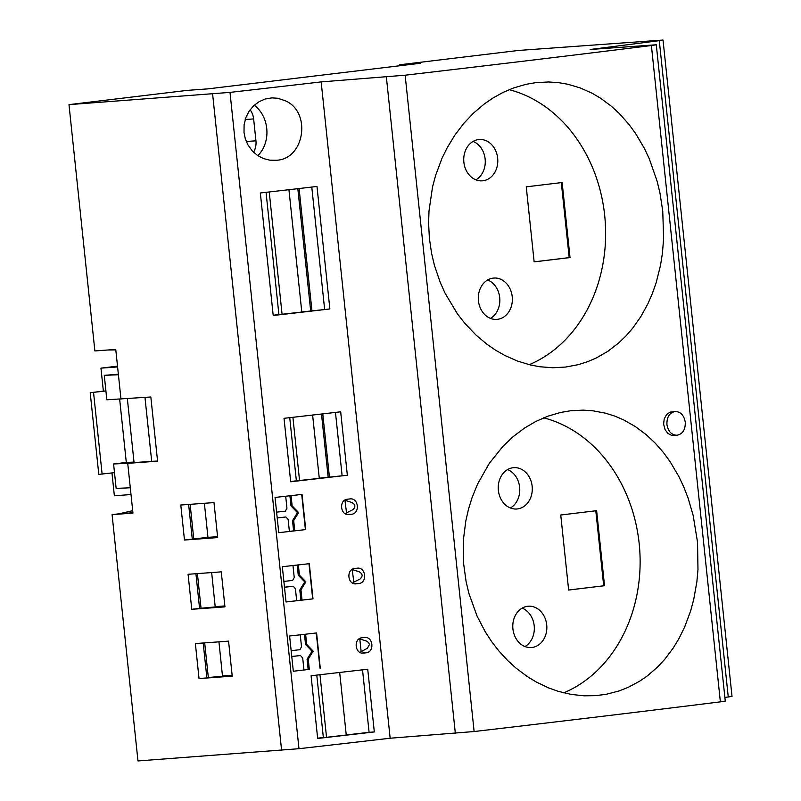 <?xml version="1.0" encoding="UTF-8"?>
<svg xmlns="http://www.w3.org/2000/svg" width="801" height="801" viewBox="0 0 801 801"><rect width="100%" height="100%" fill="white"/><g stroke="black" fill="none" stroke-linecap="round" stroke-linejoin="round"><path stroke-width="1.2" d="M284.495 587.263L293.246 586.252L295.419 588.735L296.67 600.72L286.037 601.962L282.332 566.728L309.296 563.674L313.001 598.868L302.037 600.099L300.966 589.876L305.892 581.856L299.414 575.138L298.342 564.935M290.663 481.481L319.279 478.327L312.62 415.038M289.732 417.661L296.37 480.83M292.906 417.301L299.564 480.59M347.344 475.243A1158.837 25.392 -6 0 1 290.693 481.761L284.025 418.322A1158.837 25.392 -6 0 0 340.675 411.804L347.344 475.243L319.259 478.197M292.976 565.536L294.237 577.511L292.635 580.425L283.884 581.426M301.787 311.929L329.862 308.976L316.986 186.463A1158.837 25.392 -6 0 1 260.335 192.981L273.211 315.494A1158.837 25.392 -6 0 0 329.862 308.976M273.181 315.214L301.797 312.06L288.941 189.697M312.69 598.878L308.986 563.704M311.779 187.064L324.635 309.356M266.052 192.33L278.898 314.563M115.805 349.897L107.734 350.007M296.67 600.64L300.876 600.159L299.804 589.937L304.76 581.916L298.252 575.198L299.414 575.138M298.252 575.198L297.191 565.065M299.093 188.535L311.949 310.818M284.485 587.183L293.246 586.252M269.226 191.96L282.082 314.322M105.912 390.978L90.203 392.71L98.793 474.382L114.493 472.65M300.876 600.159L302.037 600.099M286.037 601.972L313.001 598.868M297.822 188.676L310.668 310.908M335.469 412.405L342.107 475.624M685.276 422.247C684.024 415.288 680.65 411.704 675.163 411.494C669.486 412.695 666.742 417.031 666.923 424.51L666.923 424.52C668.164 431.469 671.538 435.053 677.015 435.263C682.702 434.062 685.446 429.726 685.276 422.247M250.102 109.777A16.14 13.247 85.8 0 1 253.637 118.928L255.94 140.806A16.14 13.247 85.8 0 1 253.527 152.22M299.804 589.937L300.966 589.876M724.875 697.421A1158.837 25.392 -6 0 0 728.259 696.98L659.283 40.661A1158.837 25.392 -6 0 1 590.137 49.482L656.279 44.776L725.265 701.095L720.369 701.856A1283.522 28.115 -6 0 1 474.122 731.533L390.157 738.222A1158.837 25.392 -6 0 1 298.983 748.705L137.972 760.95L112.08 514.632L132.956 513.101L127.729 463.348L157.577 461.156L150.828 396.986L106.833 399.789L104.27 375.359L118.358 374.227M132.706 510.678L119.259 513.771L112.08 514.632M132.916 512.76L119.259 513.771M321.501 414.017L328.15 477.176M322.773 413.867L329.421 477.086M728.259 696.98L732.014 696.369L663.028 40.05L518.397 50.463L399.469 64.801L399.569 65.772M604.525 585.721L596.635 510.678L560.75 515.003L568.64 590.047L604.525 585.721L603.694 585.791L595.804 510.778M308.245 659.153L307.083 659.213L308.155 669.436L309.316 669.376L308.245 659.153L313.171 651.133L306.693 644.415L305.622 634.212M291.764 656.46L300.525 655.538L302.698 658.011L303.959 669.996L293.316 671.248L309.316 669.376M308.155 669.436L303.949 669.926M293.316 671.248L289.612 636.004L316.585 632.95L320.28 668.144M300.255 634.823L301.516 646.797L299.914 649.701L291.163 650.702M307.083 659.213L312.04 651.193L305.531 644.475L306.693 644.415M305.531 644.475L304.47 634.342M319.969 668.154L316.275 632.99M291.774 656.54L300.525 655.538M363.374 653.105L363.774 653.075A1158.837 25.392 -6 0 0 365.917 652.825L362.002 653.035M359.939 652.324L367.389 648.259L369.481 644.495L368.65 642.692L366.628 641.1L359.799 638.908L361.121 651.413M362.973 653.115L363.774 653.075C354.843 654.627 353.131 638.287 362.162 637.756A1158.837 25.392 -6 0 0 364.305 637.516L364.705 637.476M364.305 637.516C373.216 635.944 374.938 652.314 365.917 652.825M285.697 496.26L286.958 508.235L285.356 511.148L276.595 512.149M305.722 529.581L278.758 532.695L275.053 497.451L302.017 494.397L305.722 529.581L294.758 530.823L293.687 520.6L298.613 512.57L292.135 505.862L291.063 495.649M277.206 517.907L285.967 516.975L288.13 519.448L289.391 531.443L278.758 532.685M277.216 517.987L285.967 516.975M289.381 531.363L293.597 530.883L292.525 520.66L297.481 512.63L290.973 505.922L289.912 495.789M293.016 530.913L295.339 530.793M305.401 529.601L301.707 494.427M290.973 505.922L292.135 505.862M292.525 520.66L293.687 520.6M344.901 500.154L346.553 512.86L345.371 513.771M348.815 514.552L349.206 514.512C340.285 516.064 338.563 499.724 347.604 499.203A1158.837 25.392 -6 0 0 349.747 498.953C358.658 497.391 360.38 513.751 351.349 514.272L347.444 514.472M348.415 514.562L349.206 514.512A1158.837 25.392 -6 0 0 351.349 514.272M345.241 500.345L352.11 502.567L354.112 504.159L354.923 505.952L354.493 507.824L352.851 509.686L346.553 512.86M352.18 569.431L353.842 582.137L352.65 583.048M356.095 583.829L356.495 583.799C347.564 585.351 345.852 569.01 354.883 568.48A1158.837 25.392 -6 0 0 357.026 568.229C365.937 566.667 367.659 583.038 358.638 583.549L354.723 583.749M355.694 583.839L356.495 583.799A1158.837 25.392 -6 0 0 358.638 583.549M352.52 569.621L359.389 571.844L361.391 573.436L362.202 575.228L361.772 577.1L360.13 578.963L353.842 582.137M311.078 675.744A1158.837 25.392 -6 0 0 367.729 669.225L374.317 731.944A1158.837 25.392 174 0 1 317.667 738.462L311.078 675.744M346.252 734.948L369.091 732.324L362.523 669.826M369.091 732.324L374.317 731.944M339.684 672.46L346.252 735.028L326.538 737.29L319.969 674.722M316.785 675.093L323.354 737.521L326.538 737.29M323.354 737.521L317.637 738.182M257.822 155.674A30.808 25.292 85.8 0 0 254.227 105.231M285.326 100.776L277.787 98.263L271.889 97.872L265.121 99.034L259.023 101.717L253.637 105.782L249.191 111.069L246.037 117.156L244.105 124.676L244.005 132.505L245.316 138.863L247.859 144.821L252.325 150.999L257.532 155.484L263.509 158.588L269.927 160.2L276.465 160.25C304.62 159.129 311.679 112.04 285.326 100.776M120.981 399.168L115.755 349.416L94.878 350.948L68.986 104.631L187.124 90.393L208 88.861L420.345 63.269L399.469 64.801M68.986 104.631L229.997 92.385A1158.837 25.392 -6 0 0 321.171 81.902L390.157 738.222M659.283 40.661L663.028 40.05M188.085 574.297L191.759 609.301L224.951 606.868L221.266 571.864L188.085 574.297M199.038 678.577L232.23 676.144L228.555 641.14L195.364 643.573L199.038 678.577L232.19 675.764L208.33 677.526L204.686 642.893M217.672 537.591L213.987 502.587L180.796 505.02L184.48 540.024L217.672 537.591M224.861 606.027L201.051 608.249L197.406 573.606M195.925 573.716L199.559 608.36L224.911 606.487L201.051 608.249M191.759 609.301L199.559 608.36M215.199 606.737L211.664 572.565M215.249 606.647L224.851 605.936M203.204 643.003L206.838 677.636M232.14 675.303L208.33 677.526M222.478 676.014L218.943 641.841M222.528 675.924L232.13 675.213M188.636 504.44L192.28 539.083L207.96 537.361L204.385 503.288M193.772 538.973L190.127 504.33M217.582 536.75L207.92 537.461M184.48 540.024L192.28 539.083M207.96 537.361L217.572 536.66M130.293 487.779L116.145 488.4L113.582 463.969L126.298 462.437L119.659 399.228M127.729 463.348L113.582 463.969M134.007 462.097L126.298 462.437M157.567 461.066L151.689 461.316L144.971 397.416M127.349 398.708L134.067 462.608L151.689 461.316M118.418 374.738L104.27 375.359M111.97 472.95L114.363 495.769L131.004 494.547M105.061 375.269L106.523 375.088M102.127 474.142L93.547 392.46M117.597 366.928L100.956 368.15L117.507 366.157M100.956 368.15L103.369 391.118L105.902 390.938M90.203 392.71L103.369 391.118M677.015 435.263L671.659 435.384L667.954 433.491L665.09 429.706L663.628 424.109L664.189 419.003L666.592 414.528L669.986 412.155L675.163 411.494M474.122 731.533L405.146 75.204L321.171 81.902M405.146 75.204A1283.522 28.115 -6 0 0 651.393 45.527L720.369 701.856M656.279 44.776L651.393 45.527M535.719 82.653L525.957 84.335L513.481 87.99L502.838 92.526L492.545 98.273L484.064 104.14L473.431 113.181L463.639 123.564L454.798 135.209L447.088 147.925L441.922 158.478L435.664 175.239L432.54 186.933L428.996 210.993L428.595 223.149L429.386 238.348L431.609 253.416L434.392 265.231L440.21 282.393L445.126 293.316L457.311 313.662L464.49 322.923L476.004 335.068L486.998 344.29L495.769 350.307L504.88 355.494L517.406 361.021L530.182 364.916L539.884 366.758L552.82 367.749L565.616 367.058L578.332 364.645L587.604 361.712L596.555 357.847L607.909 351.269L618.502 343.128L625.831 336.09L632.62 328.28L640.78 316.705L647.789 304L652.344 293.587L656.169 282.673L660.495 265.431L662.387 253.537L663.628 238.468L662.747 211.094L659.964 193.051L657.14 181.306L649.291 158.808L644.304 148.235L635.523 133.377L628.885 124.285L619.463 113.672L611.814 106.593L600.87 98.403L592.209 93.276L580.204 87.91L567.779 84.235L558.257 82.613L548.625 81.972L535.719 82.653M570.212 410.813L560.44 412.495L547.964 416.16L535.829 421.436L524.164 428.295L513.131 436.655L502.918 446.367L489.291 463.368L477.626 483.954L472.039 497.691L468.485 509.206L465.802 521.05L463.479 539.153L463.599 563.483L466.092 581.576L468.885 593.391L477.056 616.079L485.316 631.909L491.794 641.821L498.973 651.083L507.884 660.725L515.884 668.004L527.288 676.555L536.3 682.021L548.735 687.959L558.257 691.333L571.143 694.407L584.079 695.819L595.604 695.658L606.507 694.227L619.033 690.953L628.104 687.398L639.629 681.22L647.799 675.543L657.941 666.682L664.9 659.133L673.331 647.879L678.928 638.647L684.655 627.013L690.662 610.833L693.736 599.428L696.88 581.696L697.971 569.651L697.541 542.287L693.135 515.303L688.069 498.012L683.784 486.978L678.797 476.405L670.016 461.536L663.378 452.455L655.178 443.083L646.297 434.753L635.363 426.563L623.739 419.944L614.697 416.069L605.416 413.156L592.74 410.773L583.108 410.132L570.212 410.813M497.661 158.127A20.716 17.011 85.8 0 0 479.248 139.504A20.716 17.011 85.8 0 0 463.869 162.202A20.716 17.011 85.8 0 0 482.282 180.836A20.716 17.011 85.8 0 0 497.661 158.127M512.229 296.69A20.716 17.011 85.8 0 0 493.816 278.057A20.716 17.011 85.8 0 0 478.427 300.765A20.716 17.011 85.8 0 0 496.84 319.389A20.716 17.011 85.8 0 0 512.229 296.69M562.142 182.518L526.257 186.843L534.147 261.887L570.032 257.562L562.142 182.518M529.231 364.685A143.019 117.437 85.8 0 0 605.176 220.916A143.019 117.437 85.8 0 0 509.156 89.672M475.914 179.835A20.716 17.011 85.8 0 0 485.136 159.049A20.716 17.011 85.8 0 0 473.091 141.417M490.472 318.387A20.716 17.011 85.8 0 0 499.704 297.602A20.716 17.011 85.8 0 0 487.659 279.98M534.137 261.847L569.201 257.622L561.311 182.618M569.201 257.622L570.032 257.562M532.154 486.297A20.716 17.011 85.8 0 0 513.741 467.664A20.716 17.011 85.8 0 0 498.362 490.362A20.716 17.011 85.8 0 0 516.775 508.995A20.716 17.011 85.8 0 0 532.154 486.297M546.713 624.85A20.716 17.011 85.8 0 0 528.3 606.217A20.716 17.011 85.8 0 0 512.92 628.925A20.716 17.011 85.8 0 0 531.333 647.548A20.716 17.011 85.8 0 0 546.713 624.85M563.724 692.845A143.019 117.437 85.8 0 0 639.669 549.075A143.019 117.437 85.8 0 0 543.649 417.832M510.397 507.994A20.716 17.011 85.8 0 0 519.629 487.208A20.716 17.011 85.8 0 0 507.584 469.586M524.965 646.547A20.716 17.011 85.8 0 0 534.197 625.771A20.716 17.011 85.8 0 0 522.152 608.139M568.63 590.017L603.694 585.791M253.637 118.928L245.216 119.549M246.277 141.517L255.94 140.806M298.983 748.705L229.997 92.385M281.612 750.417L212.625 94.097M386.372 77.086L455.348 733.406"/></g></svg>
